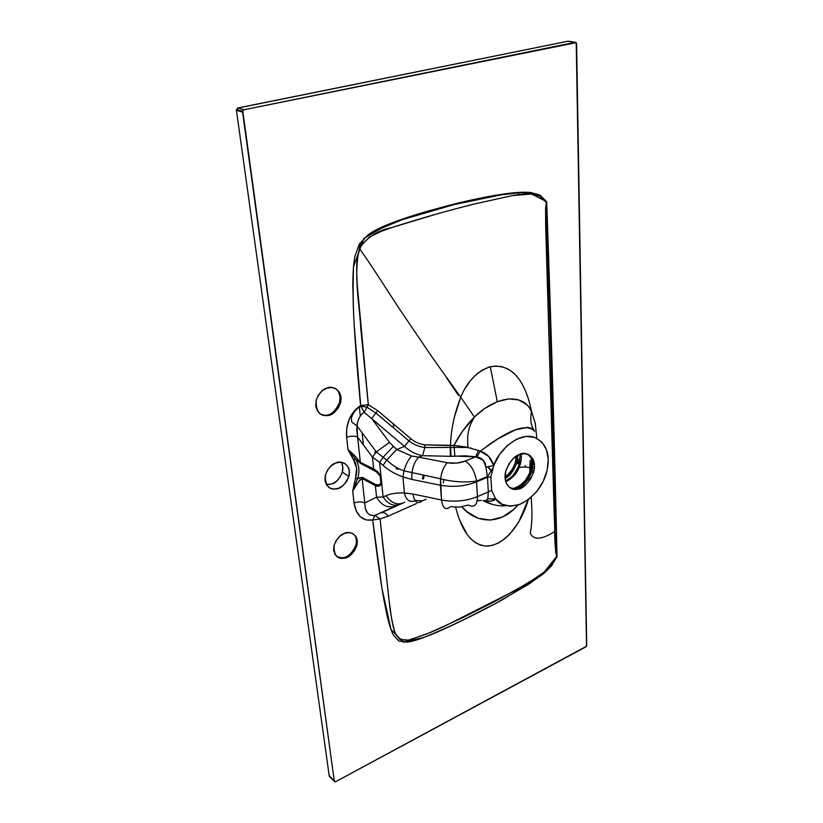 <?xml version="1.0" encoding="UTF-8"?>
<svg xmlns="http://www.w3.org/2000/svg" width="823" height="823" viewBox="0 0 823 823"><rect width="100%" height="100%" fill="white"/><g stroke="black" fill="none" stroke-linecap="round" stroke-linejoin="round"><path stroke-width="1.23" d="M398.949 468.75L398.229 469.151L398.949 468.75M395.626 466.97L396.871 469.295L395.626 466.97M378.518 484.953L375.411 484.49L362.171 477.299L357.635 478.708L357.964 477.597C359.805 470.375 358.972 464.213 355.474 459.121L360.659 463.442L373.909 469.933L373.632 468.894L360.371 462.382L360.659 463.442L377.212 472.258M375.916 451.395L374.732 452.259M422.436 478.945L423.289 475.365M531.133 497.37C532.45 512.492 532.152 524.416 530.228 533.139C533.438 540.279 541.596 539.775 554.712 531.607L555.72 552.398L556.821 556.111L546.307 202.499C547.12 328.624 553.179 435.799 554.712 531.658C554.63 540.721 555.278 548.962 556.646 556.389L541.956 574.938L504.725 598.424C479.13 612.775 452.341 625.737 424.37 637.3L403.445 642.238L390.997 629.564L381.913 588.136L372.716 519.992L380.072 518.943L389.464 603.897C390.627 614.462 392.54 624.266 395.235 633.309C397.951 638.802 402.756 640.994 409.648 639.883L430.388 632.527L443.978 626.54L515.064 590.533L537.656 576.882L544.034 572.222L552.171 564.239L556.924 556.842L546.719 202.581C551.492 336.535 554.908 454.358 556.996 556.039L551.307 565.298L544.085 572.17L528.561 582.694L496.248 600.739L462.444 617.836L426.849 633.988L408.434 640.129L399.865 639.471L395.143 633.082C393.847 629.893 392.52 624.173 391.182 615.913L388.384 595.142M443.998 479.624L443.258 482.957L443.998 479.624M424.123 475.869L423.454 478.965M478.441 500.6L477.175 501.145L478.441 500.6L477.319 500.415L479.603 500.693M450.5 506.69C445.696 510.599 442.702 508.367 441.519 499.993L413.053 494.057L404.391 492.956L402.92 476.908L411.757 479.418L440.398 485.231L441.519 499.993C442.702 508.367 445.696 510.599 450.5 506.69L459.563 507.143L468.194 505.034C474.274 507.904 477.361 505.106 477.463 496.619L476.558 481.866L487.494 477.247L488.327 491.948L477.463 496.619C477.361 505.106 474.274 507.904 468.194 505.034M426.119 499.222L422.394 500.785L426.119 499.222M451.086 456.343L450.469 445.582L453.967 445.377L454.872 456.076L451.086 456.343L422.508 455.664L424.843 447.619L424.853 444.821C419.709 444.204 415.018 442.146 410.78 438.649C415.018 442.146 419.709 444.204 424.853 444.821L453.967 445.377L462.104 431.808L474.408 417.024L484.582 408.568L497.298 401.696L490.261 366.749C477.011 371.348 467.166 381.481 460.736 397.159C454.368 413.784 450.942 429.925 450.469 445.582L424.853 444.821L424.843 447.619L422.508 455.664L418.712 457.166L447.29 462.721L456.518 463.112L465.314 461.065L475.756 456.786L465.509 455.839L451.086 456.343L422.508 455.664C415.924 454.45 409.936 451.374 404.535 446.416L396.676 449.471L389.485 442.393L371.626 418.526L404.535 446.416C409.936 451.374 415.924 454.45 422.508 455.664L418.712 457.166L411.51 455.983L396.676 449.471L404.535 446.416L410.78 438.649L377.736 410.646L368.313 404.721L357.203 284.326C356.575 272.526 356.565 263.895 357.161 258.443L360.669 245.676L369.743 236.859L381.975 231.078L391.295 227.704L433.711 214.906M355.299 484.469L352.697 491.033L354.044 502.976L352.697 491.033L359.63 480.169L362.12 478.482L364.774 502.925C361.657 501.546 358.077 501.567 354.044 502.976L356.184 510.949L360.371 516.823L366.112 519.941L372.716 519.992C376.934 555.371 380.668 581.974 383.909 599.802L386.882 614.658C389.042 624.266 391.234 631.087 393.445 635.14L398.939 641.066L407.375 642.094C411.737 641.559 417.817 639.81 425.614 636.827C435.048 633.206 446.961 627.918 461.343 620.954L495.662 603.403L528.592 584.279L544.291 573.034L551.513 565.864L556.924 556.842L552.799 391.481L546.719 202.581L546.585 201.614L546.513 202.684L546.585 201.614L539.795 195.01L531.102 192.582C526.411 192.026 520.146 192.15 512.317 192.952C501.835 194.043 488.708 196.296 472.947 199.722L431.869 210.009C414.658 214.854 400.472 219.494 389.3 223.938C380.082 227.632 373.035 231.242 368.148 234.771L359.301 244.102L354.806 256.838C353.468 263.854 352.82 273.874 352.861 286.867L353.386 308.8C354.415 333.294 356.812 365.556 360.577 405.574L354.25 410.934L349.466 418.64L346.812 427.765L346.606 437.208L348.016 449.687L355.474 459.121L360.659 463.442L360.371 462.382C356.452 457.29 352.337 453.051 348.016 449.687L353.52 459.738L355.454 459.121M348.016 449.687L346.606 437.208C350.763 435.871 354.435 435.83 357.624 437.095C354.435 435.83 350.763 435.871 346.606 437.208C345.814 423.032 350.475 412.488 360.577 405.574L364.167 412.292L368.313 404.721L377.736 410.646L371.626 418.526L377.736 410.646L410.78 438.649L404.535 446.416L364.167 412.292C360.217 414.833 357.799 419.329 356.935 425.779L357.624 437.095L372.408 457.074L376.43 451.806L389.485 442.393L376.43 451.806L372.408 457.074L379.619 462.392L383.374 456.991L393.26 446.467L383.374 456.991L379.619 462.392L383.055 465.406C388.806 470.447 395.431 474.264 402.92 476.846L404.402 493.008C397.159 492.638 391.048 493.522 386.069 495.662L383.106 496.999L379.619 462.392L383.055 465.406L386.82 460.016L396.676 449.471L389.485 442.393L371.626 418.526L364.167 412.292C361.246 414.02 359.065 417.302 357.614 422.127L356.719 429.38L360.371 462.382L357.624 437.095L372.408 457.074L373.632 468.894L360.371 462.382L354.374 455.345L348.016 449.687L353.52 459.738L356.637 468.092L355.546 478.019L352.697 491.033L355.546 478.019L357.635 478.708L355.546 478.019C357.655 470.89 356.976 464.789 353.52 459.738L355.464 459.121C358.972 464.213 359.805 470.375 357.964 477.597L352.697 491.033C355.886 484.963 359.023 480.776 362.12 478.482L362.171 477.299L358.406 478.142M380.205 476.044L380.895 482.926C379.547 485.097 377.716 485.621 375.411 484.49L362.171 477.299L362.12 478.482L375.36 485.642L376.564 497.195C381.378 505.476 387.726 508.449 395.596 506.124L401.706 503.367C396.017 505.065 390.802 502.503 386.069 495.662C390.812 502.452 396.028 505.013 401.706 503.367L398.764 504.684C393.065 506.392 387.839 503.83 383.106 496.999L376.564 497.195L364.774 502.925L365.34 508.645L367.428 512.904C369.568 515.219 372.089 516.031 374.99 515.363L398.764 504.684C393.065 506.392 387.839 503.83 383.106 496.999L381.779 483.759L378.961 486.136L375.36 485.642L376.564 497.195L364.774 502.925L362.12 478.482L375.36 485.642L375.411 484.49L375.36 485.642C378.024 486.918 380.164 486.29 381.779 483.759L380.895 482.926L381.779 483.759L380.977 475.869L373.632 468.894L380.205 476.044L380.977 475.869L380.205 476.044L380.895 482.926M350.495 452.568L351.935 454.43M357.635 478.708L357.223 479.634L356.729 478.307L358.602 478.009L357.254 479.572M236.407 109.881L242.425 112.103L236.427 110.261L329.262 776.223L329.138 775.348L334.313 781.202L242.466 111.27L243.875 109.788L575.328 42.312L576.594 43.753L586.717 645.839L585.863 646.888L335.722 781.665L334.313 781.202L242.734 110.611L243.875 109.788L576.213 42.631L586.532 646.22L335.722 781.665L334.786 781.809L329.262 776.223L236.427 110.261L237.868 107.967L567.798 41.263L575.328 42.312L568.271 41.171L237.405 108.142M516.299 456.179L515.589 461.785C512.822 469.552 509.293 474.521 505.013 476.723C509.015 474.655 512.441 470.026 515.291 462.845L516.299 456.179M237.868 107.967L243.875 109.788L237.868 107.967L236.427 110.261M331.792 387.489L326.834 388.147L322.091 390.853L318.316 395.225L316.083 400.564L315.754 406.048L317.359 410.831L320.641 414.175L325.085 415.584L330.002 414.874L334.663 412.148L338.376 407.827L340.578 402.57L340.948 397.159L339.415 392.386L336.206 388.991L331.792 387.489M340.516 462.197L335.722 463.03L331.144 465.797L327.492 470.098L325.322 475.241L324.982 480.457L326.515 484.912L329.673 487.936L333.963 489.078L338.716 488.193L343.222 485.405L346.812 481.167L348.962 476.095L349.333 470.951L347.862 466.497L344.775 463.421L340.516 462.197M348.736 532.584L344.107 533.571L339.673 536.39L336.134 540.618L334.025 545.587L333.685 550.546L335.156 554.702L338.191 557.438L342.327 558.354L346.925 557.305L351.298 554.476L354.775 550.309L356.863 545.402L357.233 540.505L355.824 536.349L352.851 533.561L348.736 532.584M536.771 437.671L535.248 423.279L531.607 411.644C527.204 389.773 516.463 362.213 490.261 366.749L497.298 401.696L508.881 398.888L518.727 399.947L526.319 404.36C527.728 405.307 529.498 407.735 531.607 411.665C529.919 418.547 530.753 424.833 534.127 430.501M527.697 396.809L525.424 390.822C521.731 382.191 517.225 375.772 511.875 371.584L506.886 368.437M502.092 366.688L495.302 366.019L488.811 367.151L482.247 370.083L475.992 374.681L470.396 380.648L464.944 388.713M359.404 248.371C375.411 270.973 391.892 298.039 403.702 315.25L432.332 357.47L460.705 397.221L454.234 417.693L452.907 424.37M546.307 202.499L543.345 198.6L539.6 196.028L530.928 194.084L512.441 195.586L474.017 204.083L512.441 195.586C520.013 194.341 526.175 193.847 530.928 194.084L539.6 196.028L546.307 202.499L545.577 209.052L545.721 228.321L554.342 518.912M384.351 559.146L380.072 518.943L388.219 516.134L416.428 503.563L388.219 516.134L380.072 518.943L374.99 515.363L395.596 506.124C387.726 508.449 381.378 505.476 376.564 497.195L383.106 496.999L386.069 495.662M459.543 519.889L467.474 535.032M474.892 542.367L480.498 545.145L486.115 546.102L492.154 545.402L498.285 543.057L504.18 539.25L509.622 534.312L518.624 522.224L528.201 499.736C522.759 519.93 506.947 544.785 487.226 546.091C468.575 545.227 460.417 525.341 455.623 507.277M458.545 394.299L458.246 395.061M450.243 447.424L450.284 456.395M530.166 460.314L529.662 473.719L530.166 460.314M525.249 466.97L525.372 465.52M359.281 406.387L360.309 416.078L359.281 406.387M327.492 484.706L332.235 483.831L336.72 481.085L340.29 476.867M348.87 476.445C344.981 484.788 340.64 488.965 335.835 488.965C328.552 489.952 325.075 485.261 325.404 474.912C328.346 467.917 331.782 463.956 335.722 463.03C340.033 459.872 352.131 464.028 348.87 476.445L342.327 472.176L342.779 466.713L341.308 462.279C342.934 465.098 343.284 468.41 342.327 472.176C339.457 478.996 336.093 482.875 332.235 483.831L326.34 484.603M320.26 413.928L320.26 413.938C327.986 417.549 334.436 413.702 339.601 402.396C340.845 395.956 339.405 391.316 335.3 388.477L335.3 388.477M326.834 388.147C331.278 385.03 343.808 389.958 340.496 402.91C336.494 411.562 332.019 415.769 327.04 415.553C319.509 416.263 315.878 411.161 316.166 400.245C319.18 392.983 322.739 388.94 326.834 388.147M336.628 556.399C344.323 560.072 350.742 556.317 355.906 545.145C357.059 540.145 356.174 536.359 353.252 533.798M344.107 533.571C348.283 530.393 359.97 533.839 356.76 545.762C352.974 553.838 348.767 557.973 344.127 558.169C337.08 559.383 333.747 555.083 334.117 545.248C336.977 538.509 340.311 534.621 344.107 533.571M333.778 411.613L337.481 407.303M340.496 402.91L339.601 402.396L340.053 396.645L338.52 391.871M337.348 556.811L341.483 557.716M350.444 553.858L353.921 549.682M356.76 545.762L355.999 544.785M517.214 462.526L516.978 463.226M415.409 500.528L422.394 500.785C417.456 504.612 414.339 502.369 413.053 494.057C414.339 502.369 417.456 504.612 422.394 500.785L415.409 500.528M404.793 502.215L381.255 512.75C383.713 512.009 386.028 513.13 388.219 516.134C386.028 513.13 383.713 512.009 381.255 512.75L404.782 502.215M513.819 469.635L508.923 475.632L505.075 478.482C509.56 476.383 513.449 471.26 516.751 463.112L517.842 455.273L516.751 463.112L519.262 464.47C515.023 474.099 510.425 479.593 505.466 480.941C512.667 476.97 517.266 471.476 519.262 464.47L520.126 454.286L519.179 467.464C521.216 461.888 521.813 457.413 520.99 454.018C521.813 457.444 521.206 461.919 519.179 467.464C516.597 473.842 512.101 478.626 505.713 481.815C512.071 478.667 516.556 473.883 519.179 467.464C524.735 466.631 528.788 467.022 531.319 468.626M516.35 456.137L515.352 462.876C512.472 470.098 509.026 474.737 505.013 476.784L508.13 474.418L512.647 468.894L515.527 462.269L516.36 456.137M532.07 471.425L530.773 470.725C532.275 465.653 532.275 461.086 530.753 457.022C532.316 460.818 532.316 465.386 530.773 470.725C525.156 482.525 519.354 488.44 513.367 488.461C522.245 485.477 528.037 479.562 530.773 470.725L531.668 460.376L531.349 467.814C530.033 475.622 525.187 482.155 516.813 487.411M533.335 472.124L533.53 471.456M529.179 477.998L524.611 483.605L519.097 487.288L513.429 488.461L509.735 487.638C517.904 491.074 525.311 485.827 531.925 471.888C533.962 463.493 532.666 457.629 528.027 454.286L531.617 458.545L532.965 464.46L531.925 471.888L533.458 472.721C528.171 483.718 522.718 489.212 517.081 489.181C511.062 491.238 502.04 483.317 506.022 470.324C510.085 461.096 514.457 455.87 519.148 454.656L513.521 458.329L508.84 464.038L505.857 470.9L505.034 477.844L506.495 483.78L509.972 487.802L514.931 489.325L520.599 488.142L526.134 484.459L530.701 478.832L533.633 472.114L534.497 465.283L533.15 459.368L529.775 455.253L524.868 453.586L519.148 454.656C524.539 450.448 538.458 456.209 533.458 472.721M488.09 466.826L491.959 471.229M491.876 471.548L487.658 466.898M518.295 192.448L518.706 194.681M393.322 423.464L393.62 427.703M363.385 444.883L362.089 432.785M402.92 476.908L411.757 479.418L411.942 472.772C413.023 465.756 415.276 460.551 418.712 457.166L411.51 455.983C408.105 459.892 405.595 464.851 403.98 470.849L402.92 476.908M485.663 500.672L487.782 498.892L488.327 491.948L477.463 496.619L476.558 481.866L487.494 477.247L485.961 467.155L483.327 460.283L475.756 456.786L465.314 461.065C471.342 465.262 475.066 471.918 476.496 481.054L476.558 481.866C465.088 486.331 453.041 487.453 440.398 485.231L440.624 478.523C441.725 471.425 443.947 466.157 447.29 462.721L418.712 457.166C415.276 460.551 413.023 465.756 411.942 472.772L411.757 479.418L440.398 485.231C453.041 487.453 465.088 486.331 476.558 481.866L476.507 481.136C475.097 471.97 471.363 465.283 465.314 461.065C459.584 463.226 453.586 463.781 447.29 462.721C443.895 466.23 441.663 471.579 440.593 478.78L441.519 499.993L413.053 494.057L404.402 493.008C406.14 500.147 409.7 502.73 415.101 500.765M477.463 496.619C466.075 501.135 454.09 502.267 441.519 499.993C454.09 502.267 466.075 501.135 477.463 496.619M402.92 476.856L403.99 470.849C399.443 468.915 395.904 468.359 386.738 460.119L383.055 465.406M411.51 455.983L396.676 449.471L386.738 460.119L376.306 451.93L356.925 425.82C351.791 421.911 351.37 423.372 351.442 417.827C352.81 413.136 355.906 409.206 360.721 406.017L354.178 324.828C353.067 306.238 352.841 286.857 353.509 266.693L363.828 238.392L387.798 224.556C421.037 212.478 453.01 203.456 483.729 197.479C498.954 194.475 513.768 192.757 528.181 192.325L546.575 201.625L552.614 391.882L556.79 555.782M490.878 477.001L493.769 465.499L499.499 454.533L507.421 445.418L516.628 439.153L526.092 436.396L534.785 437.404L541.801 441.992L546.431 449.605L548.252 459.419L547.1 470.406L543.139 481.455L536.771 491.454L528.623 499.427L519.508 504.53L510.332 506.227L502.061 504.262L495.569 498.789L491.619 490.405L490.878 477.001L487.494 477.247L485.961 467.155L493.769 465.499L490.878 477.001L491.619 490.405L495.569 498.789L487.782 498.892L488.327 491.948L491.619 490.405L488.327 491.948L487.494 477.247L490.878 477.001M487.36 445.829C511.783 428.372 527.553 423.547 534.683 431.355L531.792 428.464L527.656 427.312L515.126 429.956L497.946 438.844L480.118 451.189C486.877 453.35 491.424 458.123 493.769 465.499L485.961 467.155C485.375 461.446 482.371 458.03 476.949 456.919L480.118 451.189L478.4 450.479L475.756 456.786L478.4 450.479L480.118 451.189L476.949 456.919L454.872 456.076L453.967 445.377L471.26 448.216M487.782 498.892L495.569 498.789C493.779 501.248 489.613 501.876 483.06 500.662L492.195 504.334M481.393 500.497L479.994 500.384M480.611 450.809L480.118 451.189L488.625 456.364L493.769 465.499C497.699 451.827 517.78 431.931 534.014 437.147C548.859 443.998 550.32 458.267 546.328 473.328C542.264 486.794 533.788 497.01 520.897 503.974C508.552 507.616 500.106 505.888 495.569 498.789L491.125 501.104L483.06 500.662C491.094 504.766 498.748 506.443 506.042 505.703L501.423 505.867M478.4 450.479L466.548 447.084L453.967 445.377C459.45 434.678 466.26 425.234 474.387 417.055C497.041 394.917 523.912 393.075 531.607 411.665M517.842 505.096C501.711 524.56 476.805 524.57 461.837 506.845L467.31 511.927L478.266 518.305L490.395 520.105L502.647 516.937L513.665 509.427L517.842 505.096M474.017 204.083C447.743 210.637 420.162 218.517 391.295 227.693C377.891 230.296 367.264 237.178 359.394 248.361C353.345 275.355 359.497 303.738 360.865 329.2L368.313 404.721L360.577 405.574L368.313 404.721L364.167 412.292L360.721 406.017L367.109 407.303L376.101 413.177L409.144 441.046C413.928 444.667 419.164 446.817 424.843 447.496L468.04 447.414C467.279 440.346 467.567 434.421 468.925 429.637C469.604 426.293 471.425 422.106 474.387 417.055M374.99 515.363L380.072 518.943L372.716 519.992L374.99 515.363L372.716 519.992C362.521 521.36 356.297 515.692 354.044 502.976C358.077 501.567 361.657 501.546 364.774 502.925C364.939 512.04 368.344 516.186 374.99 515.363M372.408 457.074L373.632 468.894L377.469 471.569L380.977 475.869L379.619 462.392L372.408 457.074M397.581 468.05L397.9 468.678M556.78 555.782L554.702 531.535M474.408 417.024L460.736 397.159M518.13 463.853L518.233 459.049M458.226 395.122L446.313 377.418M492.864 468.061L487.607 476.455L476.496 481.126C464.367 482.669 452.403 481.887 440.593 478.78L403.98 470.849M555.134 500.034L555.36 490.21M546.801 215.513L547.017 211.562M359.394 248.361L359.61 246.674C359.394 245.892 360.988 243.258 364.373 238.773C366.286 236.746 370.237 233.969 376.224 230.43L402.097 219.71L453.72 204.68L500.868 194.886L519.519 192.798C528.263 192.757 533.87 193.179 536.339 194.063C539.487 194.537 542.841 197.242 546.4 202.191M236.448 109.521L242.456 111.3"/></g></svg>
